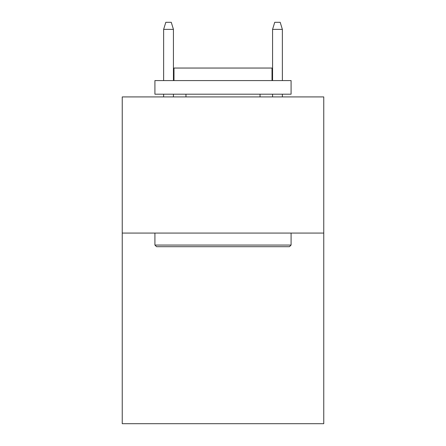 <?xml version="1.0" encoding="UTF-8"?>
<svg xmlns="http://www.w3.org/2000/svg" width="446" height="446" viewBox="0 0 446 446"><rect width="100%" height="100%" fill="white"/><g stroke="black" fill="none" stroke-linecap="round" stroke-linejoin="round"><path stroke-width="0.67" d="M323.757 233.074L323.757 423.7L122.243 423.7L122.243 96.916L323.757 96.916L323.757 233.074L122.243 233.074M156.552 246.694L154.918 245.06L291.082 245.06L289.448 246.694L156.552 246.694M291.082 80.575L291.082 94.195L154.918 94.195L154.918 80.575L291.082 80.575M173.985 80.575L173.985 68.048L272.015 68.048L272.015 80.575M291.082 233.074L291.082 245.06M154.918 233.074L154.918 245.06M260.035 94.195L260.035 96.916M185.965 94.195L185.965 96.916M173.438 80.575L173.438 29.38L163.632 29.38L163.632 80.575M163.632 94.195L163.632 96.916M173.438 94.195L173.438 96.916M163.632 29.38L165.812 22.3L171.258 22.3L173.438 29.38M272.562 29.38L274.742 22.3L280.188 22.3L282.368 29.38L272.562 29.38L272.562 80.575M272.562 94.195L272.562 96.916M282.368 29.38L282.368 80.575M282.368 94.195L282.368 96.916"/></g></svg>
